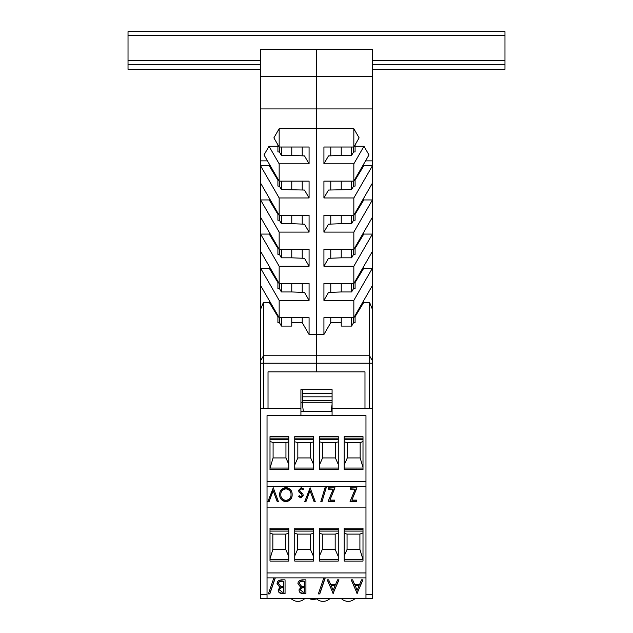 <?xml version="1.0" encoding="UTF-8"?>
<svg xmlns="http://www.w3.org/2000/svg" width="633" height="633" viewBox="0 0 633 633"><rect width="100%" height="100%" fill="white"/><g stroke="black" fill="none" stroke-linecap="round" stroke-linejoin="round"><path stroke-width="0.95" d="M292.137 494.571C292.311 498.377 290.27 500.798 285.997 501.827C281.638 500.885 279.541 498.488 279.707 494.642C279.541 490.828 281.606 488.431 285.902 487.434C290.207 488.399 292.288 490.773 292.137 494.571M310.123 487.79L315.226 501.478L314.015 501.478L310.004 490.733L306 501.478L304.789 501.478L310.123 487.79M329.912 500.078L334.533 500.078L334.533 501.478L328.1 501.478L333.172 489.19L328.321 489.19L328.321 487.79L334.984 487.79L329.912 500.078L334.817 487.79M351.885 500.078L356.514 500.078L356.514 501.478L350.073 501.478L355.145 489.19L350.294 489.19L350.294 487.79L356.957 487.79L351.885 500.078L356.798 487.79M326.612 486.366L321.96 501.827L320.773 501.827L325.433 486.366M267.031 507.144L365.969 507.144M300.92 497.965L298.578 496.541L299.298 495.686L300.912 496.739L302.131 495.394L301.83 494.484L298.99 492.047L298.578 490.504L301.158 487.608L303.682 488.969L302.978 489.895L301.237 488.842L299.686 490.448L299.979 491.406L302.835 493.803L303.239 495.346L300.92 497.965L298.578 496.161M273.274 487.79L278.378 501.478L277.167 501.478L273.163 490.733L269.152 501.478L267.941 501.478L273.274 487.79M285.056 579.86L285.056 593.548L282.437 593.548C279.691 593.501 278.267 592.369 278.18 590.154L279.833 587.242L277.064 583.745C277.135 581.434 278.583 580.137 281.392 579.86L285.056 579.86L285.056 593.168L282.437 593.168C279.691 593.113 278.267 591.982 278.18 589.774M319.768 593.904L318.352 593.904L323.819 577.929L325.235 577.929L319.768 593.904L318.486 593.517M357.202 593.548L351.204 579.86L352.652 579.86L354.504 584.243L359.671 584.243L361.522 579.86L362.97 579.86L356.98 593.548M267.031 598.66L260.598 598.66L260.598 408.206L300.92 408.206L300.92 415.628L267.031 415.628L267.031 598.66L365.969 598.66L365.969 594.553L372.402 594.553L372.402 598.66L365.969 598.66M333.227 593.548L327.229 579.86L328.685 579.86L330.529 584.243L335.696 584.243L337.547 579.86L338.995 579.86L333.005 593.548M305.921 579.86L305.921 593.548L303.302 593.548C300.556 593.501 299.132 592.369 299.045 590.154L300.699 587.242L297.929 583.745C298.001 581.434 299.449 580.137 302.257 579.86L305.921 579.86L305.921 593.168L303.302 593.168C300.556 593.113 299.132 591.982 299.045 589.774M269.824 593.904L268.408 593.904L273.875 577.929L275.292 577.929L269.824 593.904L268.542 593.517M316.5 355.77L369.545 355.77L316.5 355.77L316.5 334.501L316.5 371.848L316.5 355.77L263.455 355.77L263.455 408.206L268.02 408.206L268.02 371.848L364.98 371.848L364.98 408.206L372.402 408.206L372.402 594.553M300.92 415.628L365.969 415.628L365.969 594.553M267.031 572.936L365.969 572.936M332.08 411.672L331.091 411.672L332.08 404.25M332.08 415.628L332.08 389.659L302.4 389.659L302.4 404.25L303.389 411.672L300.92 411.672M267.031 577.889L365.969 577.889M267.031 486.366L365.969 486.366M300.92 408.206L300.92 389.659L332.08 389.659L332.08 393.615L302.4 393.615M332.08 408.206L369.545 408.206L369.545 302.345L363.777 302.345L363.777 300.453M300.92 389.659L300.92 402.272L302.4 402.272M267.031 481.42L365.969 481.42M313.533 469.551L313.533 436.651L294.733 436.651L294.733 469.551L313.533 469.551M288.798 469.551L288.798 436.651L269.998 436.651L269.998 469.551L288.798 469.551M338.267 469.551L338.267 436.651L319.467 436.651L319.467 469.551L338.267 469.551M344.202 436.651L344.202 469.551L363.002 469.551L363.002 436.651L344.202 436.651M319.467 528.167L319.467 561.067L338.267 561.067L338.267 528.167L319.467 528.167M269.998 528.167L269.998 561.067L288.798 561.067L288.798 528.167L269.998 528.167M313.533 561.067L313.533 528.167L294.733 528.167L294.733 561.067L313.533 561.067M363.002 561.067L363.002 528.167L344.202 528.167L344.202 561.067L363.002 561.067M363.002 529.655L344.202 529.655M344.202 559.58L363.002 559.58L359.908 549.444L359.908 534.11L347.05 534.11L344.202 533.342M294.733 559.58L313.533 559.58M313.533 529.655L294.733 529.655M288.798 529.655L269.998 529.655M269.998 559.58L288.798 559.58M338.267 529.655L319.467 529.655M319.467 559.58L338.267 559.58M363.002 438.139L344.202 438.139M344.202 468.064L363.002 468.064M319.467 468.064L338.267 468.064M338.267 438.139L319.467 438.139M269.998 441.383L273.092 442.594L273.092 457.928L270.03 468.064L288.798 468.064M288.798 438.139L269.998 438.139M294.733 468.064L313.533 468.064M313.533 438.139L294.733 438.139M356.98 593.168L351.37 579.86M362.812 579.86L357.202 593.168M359.077 585.652L355.097 585.264L357.091 590.375L359.077 585.652L355.097 585.652M333.005 593.168L327.396 579.86M338.837 579.86L333.227 593.168M335.102 585.652L331.122 585.264L333.116 590.375L335.102 585.652L331.122 585.652M325.101 577.929L319.768 593.517M297.929 583.357L300.699 587.242M304.592 581.26L302.93 580.88C300.699 580.801 299.472 581.624 299.267 583.357L301.466 586.19L304.592 586.356L304.592 581.26L302.93 581.26C300.699 581.181 299.472 582.012 299.267 583.745M304.592 587.756L303.824 587.377C301.696 587.297 300.54 588.089 300.374 589.75L303.049 592.148L304.592 592.148L304.592 587.756L303.824 587.756C301.696 587.685 300.54 588.476 300.374 590.13M277.064 583.357L279.833 587.242M283.726 581.26L282.065 580.88C279.833 580.801 278.607 581.624 278.401 583.357L280.601 586.19L283.726 586.356L283.726 581.26L282.065 581.26C279.833 581.181 278.607 582.012 278.401 583.745M283.726 587.756L282.959 587.377C280.83 587.297 279.675 588.089 279.509 589.75L282.183 592.148L283.726 592.148L283.726 587.756L282.959 587.756C280.83 587.685 279.675 588.476 279.509 590.13M275.157 577.929L269.824 593.517M356.514 500.078L356.514 501.099L350.231 501.099M350.294 487.79L350.294 488.803L355.145 489.19M334.533 500.078L334.533 501.099L328.258 501.099M328.321 487.79L328.321 488.803L333.172 489.19M326.493 486.366L321.96 501.827M321.96 501.447L320.891 501.447M315.084 501.099L314.015 501.478M314.015 501.099L310.004 490.733M310.004 490.353L306 501.478M306 501.099L304.932 501.099M301.83 494.484L302.131 495.394M301.83 494.104L298.99 492.047M298.99 491.667L298.578 490.116M303.531 488.771L302.978 489.895M302.978 489.507L301.237 488.842M301.237 488.454L299.686 490.448M303.239 494.959L300.92 497.585M292.137 494.191C292.311 497.997 290.27 500.41 285.997 501.447L285.997 501.827M285.997 501.447C281.638 500.497 279.541 498.1 279.707 494.254M291.03 494.579L291.03 494.191C291.133 491.129 289.439 489.214 285.95 488.454C282.397 489.214 280.688 491.145 280.815 494.254L280.815 494.642C280.712 497.72 282.421 499.651 285.95 500.426C289.455 499.619 291.148 497.665 291.03 494.579C291.133 491.517 289.439 489.602 285.95 488.842C282.397 489.594 280.688 491.532 280.815 494.642M278.235 501.099L277.167 501.478M277.167 501.099L273.163 490.733M273.163 490.353L269.152 501.478M269.152 501.099L268.083 501.099M269.223 163.923L269.223 165.806L260.598 165.806L279.161 197.963L309.078 197.963L304.513 190.05L281.4 189.552L279.398 186.094L279.398 181.149M279.398 186.094L277.911 186.094L277.911 180.152L269.223 165.806M291.766 215.275L291.766 223.686L281.4 223.686L279.398 220.229L277.911 220.229L277.911 214.286L269.223 199.941L269.223 198.05M291.766 249.41L291.766 257.821L281.4 257.821L279.398 254.355L277.911 254.355L277.911 248.421L269.223 234.075L269.223 232.184M291.766 283.544L291.766 291.955L281.4 291.955L279.398 288.49L277.911 288.49L277.911 282.555L269.223 268.21L269.223 266.319M279.398 317.679L279.398 322.624L277.911 322.624L277.911 316.69L269.223 302.345L269.223 300.453M302.226 317.679L302.226 322.624L291.766 322.624M302.226 283.544L302.226 292.359M302.226 215.275L302.226 224.098M302.226 249.41L302.226 258.224M302.226 147.014L302.226 155.829M302.226 181.149L302.226 189.963M372.402 76.269L316.5 76.269L316.5 49.556L260.598 49.556L260.598 76.269L316.5 76.269L316.5 108.923L316.5 49.556L372.402 49.556L372.402 108.923L316.5 108.923L316.5 128.705L316.5 108.923L260.598 108.923L260.598 76.269M302.226 322.624L309.078 334.501L316.5 334.501L316.5 128.705L279.161 128.705L273.883 137.859L279.161 147.014L279.161 128.705M279.398 288.49L279.398 283.544M279.398 254.355L279.398 249.41M279.398 220.229L279.398 215.275M281.4 147.014L281.4 155.417L279.398 151.96L277.911 151.96L277.911 144.846M279.398 151.96L279.398 147.014M291.766 147.014L291.766 155.417L304.513 155.916L309.078 163.828L309.078 147.014L279.161 147.014M291.766 181.149L291.766 189.552M291.766 317.679L291.766 326.09L281.4 326.09L279.398 322.624M309.078 197.963L309.078 181.149L279.161 181.149L264.024 154.927L269.025 146.27L279.161 163.828L309.078 163.828M277.911 146.27L269.025 146.27M267.458 160.861L260.598 160.861L260.598 108.923M269.223 199.941L260.598 199.941L279.161 232.097L309.078 232.097L309.078 215.275L279.161 215.275L260.598 183.127L260.598 160.861M269.223 234.075L260.598 234.075L279.161 266.232L309.078 266.232L309.078 249.41L279.161 249.41L260.598 217.254L260.598 183.127M309.078 232.097L304.513 224.185L291.766 223.686M269.223 268.21L260.598 268.21L279.161 300.366L309.078 300.366L309.078 283.544L279.161 283.544L260.598 251.388L260.598 217.254M309.078 266.232L304.513 258.319L291.766 257.821M309.078 334.501L309.078 317.679L279.161 317.679L260.598 285.523L260.598 251.388M309.078 300.366L304.513 292.454L291.766 291.955M260.598 285.523L260.598 309.339L263.455 302.345L269.223 302.345M263.455 355.77L260.598 360.715L263.455 355.77L263.455 302.345M260.598 408.206L260.598 309.339M279.161 215.275L279.161 197.963M279.161 249.41L279.161 232.097M279.161 283.544L279.161 266.232M279.161 317.679L279.161 300.366M279.161 181.149L279.161 163.828M364.98 408.206L364.98 371.848L268.02 371.848L268.02 408.206M281.4 181.149L281.4 189.552M281.4 215.275L281.4 223.686M281.4 249.41L281.4 257.821M281.4 283.544L281.4 291.955M281.4 317.679L281.4 326.09M281.4 155.417L291.766 155.417M353.602 317.679L353.602 322.624L355.089 322.624L355.089 316.69L363.777 302.345M353.602 283.544L353.602 288.49L355.089 288.49L355.089 282.555L363.777 268.21L363.777 266.319M353.602 249.41L353.602 254.355L355.089 254.355L355.089 248.421L363.777 234.075L363.777 232.184M353.602 215.275L353.602 220.229L355.089 220.229L355.089 214.286L363.777 199.941L363.777 198.05M355.089 180.152L363.777 165.806L372.402 165.806L353.839 197.963L323.922 197.963L328.487 190.05L351.6 189.552L353.602 186.094L355.089 186.094L355.089 180.152M363.777 163.923L363.777 165.806M353.602 147.014L353.602 151.96L355.089 151.96L355.089 144.846M353.602 181.149L353.602 186.094M341.234 317.679L341.234 326.09L351.6 326.09L353.602 322.624M341.234 283.544L341.234 291.955L351.6 291.955L353.602 288.49M341.234 249.41L341.234 257.821L351.6 257.821L353.602 254.355M341.234 215.275L341.234 223.686L351.6 223.686L353.602 220.229M341.234 181.149L341.234 189.552M341.234 147.014L341.234 155.417L328.487 155.916L323.922 163.828L323.922 147.014L353.839 147.014L359.117 137.859L353.839 128.705L316.5 128.705L316.5 334.501L323.922 334.501L330.774 322.624L341.234 322.624M330.774 147.014L330.774 155.829M330.774 181.149L330.774 189.963M330.774 215.275L330.774 224.098M330.774 249.41L330.774 258.224M330.774 283.544L330.774 292.359M330.774 317.679L330.774 322.624M323.922 197.963L323.922 181.149L353.839 181.149L368.976 154.927L363.975 146.27L353.839 163.828L323.922 163.828M365.542 160.861L372.402 160.861L372.402 108.923M355.089 146.27L363.975 146.27M323.922 232.097L323.922 215.275L353.839 215.275L372.402 183.127L372.402 199.941L353.839 232.097L323.922 232.097L328.487 224.185L341.234 223.686M363.777 199.941L372.402 199.941L372.402 217.254L353.839 249.41L353.839 232.097M363.777 234.075L372.402 234.075L353.839 266.232L323.922 266.232L323.922 249.41L353.839 249.41M363.777 268.21L372.402 268.21L353.839 300.366L323.922 300.366L323.922 283.544L353.839 283.544L372.402 251.388L372.402 217.254M323.922 266.232L328.487 258.319L341.234 257.821M323.922 334.501L323.922 317.679L353.839 317.679L372.402 285.523L372.402 251.388M323.922 300.366L328.487 292.454L341.234 291.955M372.402 285.523L372.402 309.339L369.545 302.345M372.402 160.861L372.402 183.127M372.402 309.339L372.402 360.715L369.545 355.77L372.402 360.715L372.402 408.206M351.6 317.679L351.6 326.09M351.6 283.544L351.6 291.955M351.6 249.41L351.6 257.821M351.6 215.275L351.6 223.686M351.6 181.149L351.6 189.552M351.6 147.014L351.6 155.417L353.602 151.96M351.6 155.417L341.234 155.417M353.839 181.149L353.839 163.828M353.839 147.014L353.839 128.705M353.839 317.679L353.839 300.366M353.839 283.544L353.839 266.232M353.839 215.275L353.839 197.963M302.4 396.828L332.08 396.828M331.091 411.672L303.389 411.672M363.002 441.478L360.153 442.594L347.295 442.594L344.202 441.763M363.002 467.344L360.153 457.928L360.153 442.594M347.295 442.594L347.295 457.928L344.202 464.97M338.267 441.826L335.419 442.594L322.561 442.594L319.467 441.763M338.267 464.408L335.419 457.928L335.419 442.594M322.561 442.594L322.561 457.928L319.467 464.97M288.798 441.826L285.95 442.594L273.092 442.594M288.798 464.408L285.95 457.928L285.95 442.594M313.533 441.826L310.684 442.594L297.827 442.594L294.733 441.763M313.533 464.408L310.684 457.928L310.684 442.594M297.827 442.594L297.827 457.928L294.733 464.97M347.295 457.928L360.153 457.928M322.561 457.928L335.419 457.928M273.092 457.928L285.95 457.928M297.827 457.928L310.684 457.928M363.002 532.899L359.908 534.11M347.05 534.11L347.05 549.444L344.202 555.924M338.267 533.279L335.174 534.11L322.316 534.11L319.467 533.342M338.267 556.486L335.174 549.444L335.174 534.11M322.316 534.11L322.316 549.444L319.467 555.924M269.998 532.994L272.847 534.11L272.847 549.444L269.998 558.86M288.798 533.279L285.705 534.11L272.847 534.11M288.798 556.486L285.705 549.444L285.705 534.11M313.533 533.279L310.439 534.11L297.581 534.11L294.733 533.342M313.533 556.486L310.439 549.444L310.439 534.11M297.581 534.11L297.581 549.444L294.733 555.924M347.05 549.444L359.908 549.444M322.316 549.444L335.174 549.444M272.847 549.444L285.705 549.444M297.581 549.444L310.439 549.444M260.598 64.321L128.024 64.321L128.024 31.65L504.976 31.65L504.976 69.345L372.402 69.345M128.024 64.321L128.024 69.345L260.598 69.345M372.402 64.321L504.976 64.321M260.598 594.553L267.031 594.553M260.598 363.192L372.402 363.192M302.4 400.404L332.08 400.404M302.4 402.248L332.08 402.248M344.202 439.571L363.002 439.571M319.467 439.571L338.267 439.571M269.998 439.571L288.798 439.571M294.733 439.571L313.533 439.571M344.202 531.087L363.002 531.087M319.467 531.087L338.267 531.087M269.998 531.087L288.798 531.087M294.733 531.087L313.533 531.087M128.024 60.546L260.598 60.546M372.402 60.546L504.976 60.546M128.024 35.416L504.976 35.416M309.339 598.66A10.041 10.041 0 0 0 316.484 598.826A9.804 9.804 0 0 0 329.793 598.66A9.804 9.804 0 0 1 316.31 598.66M297.921 601.35A9.804 9.804 0 0 0 304.663 598.66A9.804 9.804 0 0 1 291.18 598.66M348.182 601.35A9.804 9.804 0 0 0 354.923 598.66A9.804 9.804 0 0 1 341.44 598.66A9.804 9.804 0 0 0 348.182 601.35"/></g></svg>
